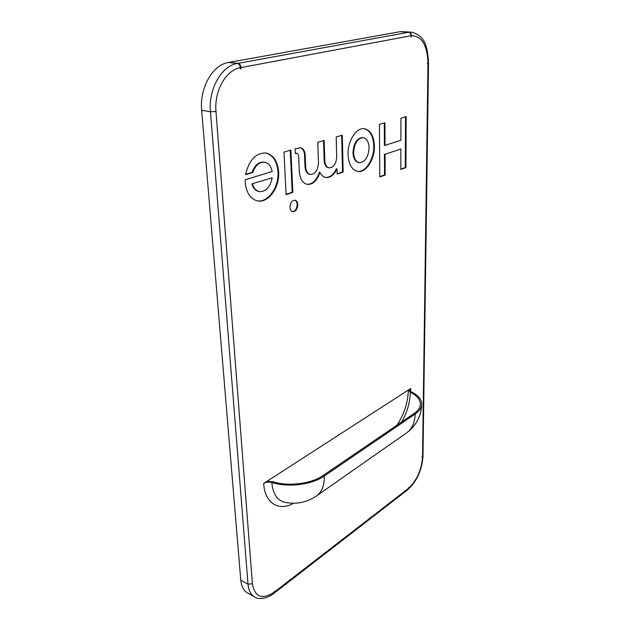 <?xml version="1.0" encoding="UTF-8"?>
<svg xmlns="http://www.w3.org/2000/svg" width="630" height="630" viewBox="0 0 630 630"><rect width="100%" height="100%" fill="white"/><g stroke="black" fill="none" stroke-linecap="round" stroke-linejoin="round"><path stroke-width="0.94" d="M408.949 32.382L408.957 32.217C410.461 32.406 411.311 33.555 411.492 35.674L411.225 36.926L411.036 35.745L241.007 67.575L240.691 69.111L240.321 67.701C226.068 69.812 214.05 91.137 215.98 111.502L252.402 583.797L248.015 584.175C248.59 590.436 250.764 594.681 254.536 596.917C256.993 598.673 260.757 598.941 265.829 597.705C272.247 595.145 272.002 594.562 273.656 593.547L274.491 591.153L274.601 591.893L408.027 488.73L408.334 487.746L408.397 488.431C416.895 480.399 421.604 469.885 422.533 456.884L421.99 457.018L422.533 456.341L427.975 63.961L427.337 63.724L428.518 62.921C427.636 48.345 425.793 35.485 411.264 32.138L400.593 31.713M297.801 204.6C297.612 202.159 296.714 200.702 295.108 200.214C292.005 200.34 290.288 202.726 289.965 207.38C290.162 209.79 291.052 211.239 292.627 211.719C295.746 211.617 297.47 209.239 297.801 204.6M292.32 211.633C295.289 211.231 296.903 208.837 297.171 204.459C297.006 202.214 296.21 200.789 294.785 200.167M374.385 146.136C373.944 136.159 370.684 130.355 364.62 128.733C356.556 127.008 347.484 140.907 348.043 154.452C348.626 164.17 351.792 169.832 357.549 171.423C365.754 173.345 374.763 159.626 374.385 146.136M357.241 171.36C365.384 172.904 374.133 159.319 373.763 146.034C373.346 136.277 370.188 130.497 364.305 128.693M363.384 137.647L362.754 137.545C356.974 138.072 353.714 143.081 352.989 152.586C353.32 158.319 355.194 161.658 358.612 162.595L359.234 162.713C365.038 162.256 368.322 157.295 369.085 147.814C368.81 141.986 366.912 138.592 363.384 137.647C357.604 138.175 354.351 143.183 353.619 152.696C353.95 158.429 355.816 161.768 359.234 162.713M278.649 172.022C277.728 161.406 273.577 155.082 266.207 153.035C255.938 152.657 249.055 159.878 245.558 174.683L252.725 172.51C255.449 165.21 259.481 161.792 264.82 162.264C268.624 163.225 271.073 166.296 272.168 171.478L245.125 179.81L245.196 182.416C246.283 192.638 250.268 198.773 257.158 200.82C268.026 203.766 279.822 187.669 278.649 172.022M256.835 200.742C267.64 203.325 279.153 187.354 278.003 171.888C277.106 161.477 273.066 155.177 265.884 152.98M292.824 192.41L290.895 150.097L284.012 152.098L286.083 194.694L292.824 192.41L292.186 192.276L290.257 150.286M337.152 174.108L337.018 168.864C334.05 175.085 330.285 177.951 325.734 177.455C323.332 176.943 321.41 175.274 319.961 172.447C317.15 180.826 312.858 184.795 307.086 184.362C302.487 183.046 299.896 178.778 299.313 171.565L298.683 156.744C298.525 154.783 297.801 153.626 296.51 153.271L295.297 153.444L295.092 148.885L300.557 147.727C303.321 148.475 304.865 150.964 305.196 155.177L305.652 166.808C305.991 171.139 307.542 173.699 310.307 174.486C315.228 174.211 317.953 170.313 318.473 162.776L317.78 142.293L324.159 140.435L324.781 160.516C325.064 164.706 326.513 167.163 329.12 167.887C333.656 167.596 336.184 163.894 336.704 156.775L336.2 136.938L342.303 135.166L343.153 172.092L337.152 174.108M293.643 503.244C278.909 511.702 264.757 503.354 263.655 483.478L410.689 388.537L410.595 391.395M385.032 145.349L384.93 122.779L379.433 124.378L379.788 176.951L385.158 175.038L385.072 154.24L400.869 149.019L400.822 169.454L405.917 167.635L406.161 116.613L400.948 118.133L400.893 140.293L385.032 145.349L384.41 145.254L384.308 122.968M408.027 488.73L407.5 489.927M274.601 591.893L273.877 593.31M240.321 67.701C240.006 65.299 239.006 63.882 237.345 63.457L228.477 62.464C212.688 64.677 199.411 88.027 201.671 110.337L240.77 580.112C241.369 586.341 243.566 590.578 247.362 592.83L254.536 596.917M241.007 67.575C240.684 65.174 239.691 63.756 238.03 63.339L229.17 62.543M229.155 62.346L400.137 31.681L408.5 32.295C410.043 32.602 410.894 33.76 411.036 35.745M266.947 481.359L272.703 481.69C288.233 486.746 311.338 483.848 323.127 475.492L414.02 413.571C418.084 410.744 420.202 407.634 420.36 404.247C420.32 399.53 416.966 395.522 410.311 392.222L408.358 390.049C407.949 402.483 404.176 414.186 397.026 425.155M401.633 422.013C407.153 412.437 410.051 402.507 410.311 392.222M263.655 483.478C266.167 482.06 268.884 481.73 271.821 482.478C287.989 487.754 312.07 484.722 324.324 476.02C324.497 485.195 321.946 491.794 316.654 495.826L316.166 496.164M415.17 413.989C414.942 422.462 412.138 428.723 406.759 432.778C416.225 425.652 421.218 416.162 421.738 404.31C421.572 407.823 419.383 411.051 415.17 413.989L324.324 476.02M421.738 404.31C421.698 399.396 418.202 395.223 411.264 391.781L409.697 389.954L410.689 388.537M271.821 482.478C272.806 493.534 276.956 500.094 284.256 502.157L284.382 502.181M272.152 177.817L251.882 183.858L272.152 177.817C270.191 187.291 265.899 191.882 259.269 191.599C256.056 190.772 253.811 188.244 252.535 183.999M264.49 162.209L264.167 162.138C258.828 161.666 254.796 165.084 252.071 172.376L252.725 172.51M252.071 172.376L245.621 174.329M258.946 191.52L258.623 191.457C255.41 190.63 253.158 188.102 251.882 183.858M306.763 184.291C312.425 184.48 316.614 180.495 319.323 172.321L319.961 172.447M337.018 168.864L336.381 168.745C333.522 174.793 329.868 177.676 325.419 177.384M295.281 153.137L296.179 153.24M310.307 174.486L309.669 174.36C306.904 173.573 305.353 171.021 305.014 166.682L304.55 155.059C304.259 151.05 302.817 148.593 300.226 147.68M323.521 140.624L324.143 160.406C324.434 164.588 325.883 167.044 328.49 167.769L329.12 167.887M343.153 172.092L342.523 171.974L341.673 135.348M342.523 171.974L337.144 173.778M292.186 192.276L286.067 194.347M405.917 167.635L405.31 167.533L405.539 116.794M405.31 167.533L400.822 169.131M385.072 154.24L400.869 149.019M384.45 154.13L384.544 174.919L385.158 175.038M384.544 174.919L379.788 176.62M411.264 32.138L400.593 31.602M422.533 456.884L422.935 455.86M408.027 488.281L408.397 488.431L407.697 489.738M427.975 63.961L428.51 63.709L427.455 63.362M422.99 455.577L422.533 456.341M427.99 63.189C427.376 45.281 421.872 36.107 411.492 35.674L411.036 35.634M252.402 583.797C254.803 597.106 262.041 599.933 274.089 592.287M411.028 36.438L411.484 36.477M240.376 68.473L241.07 68.552M215.98 111.502L210.452 111.723L248.015 584.175L240.77 580.112M237.345 63.457C221.587 65.701 208.262 89.247 210.452 111.723L201.671 110.337M408.5 32.295L238.03 63.339M284.256 502.157C295.927 504.701 306.723 502.59 316.654 495.826L406.263 433.133M304.55 155.059L305.196 155.177M305.014 166.682L305.652 166.808M324.143 160.406L324.781 160.516M274.192 593.145L407.531 489.904M264.167 162.138L264.82 162.264M258.623 191.457L259.269 191.599M295.864 153.153L296.51 153.271M407.933 489.589C417.036 481.013 422.053 469.862 422.982 456.144M428.51 63.709L422.99 455.608"/></g></svg>
